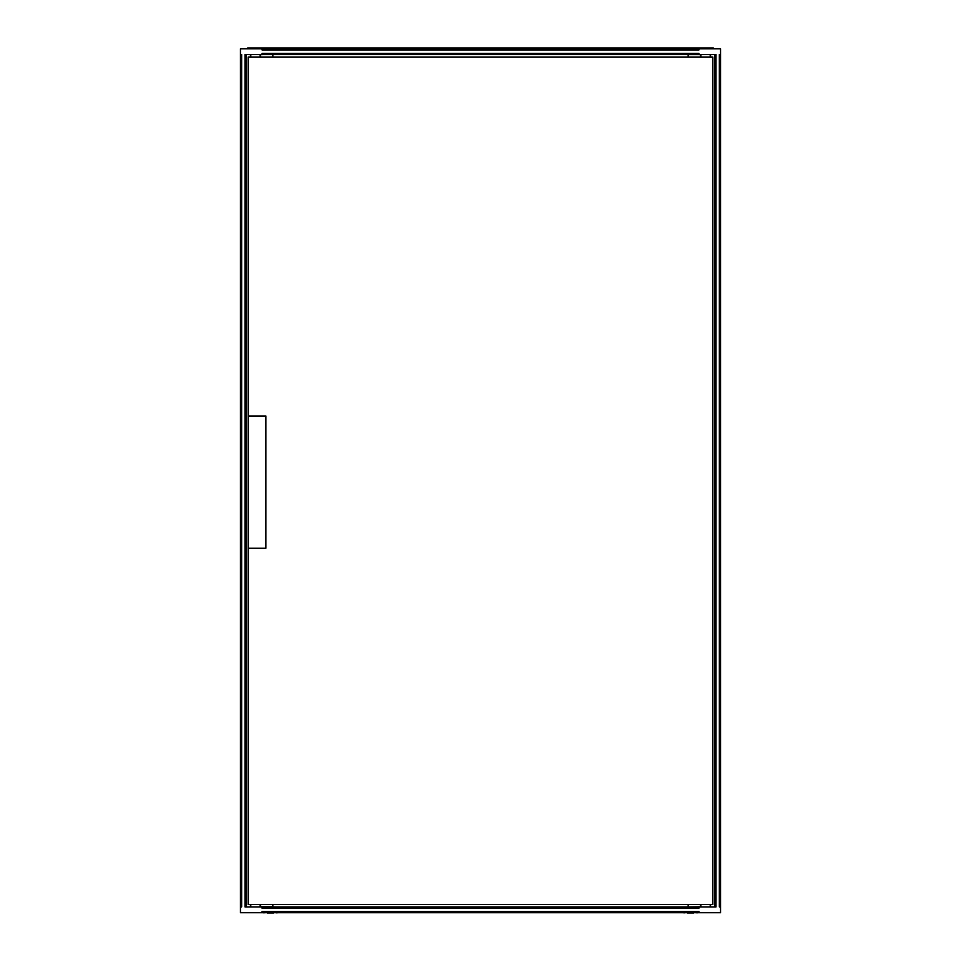 <?xml version="1.0" encoding="UTF-8"?>
<svg xmlns="http://www.w3.org/2000/svg" width="961" height="961" viewBox="0 0 961 961"><rect width="100%" height="100%" fill="white"/><g stroke="black" fill="none" stroke-linecap="round" stroke-linejoin="round"><path stroke-width="1.44" d="M693.662 912.95L687.427 912.95M273.573 912.95L267.338 912.95M713.35 48.771L713.35 48.05L247.65 48.05L247.65 48.771M262.053 48.771L698.947 48.771L698.947 49.972L262.053 49.972L262.053 48.771L240.454 48.771L240.454 54.537L241.655 54.537L241.655 906.944L240.454 906.944L240.454 912.71L262.053 912.71L262.053 911.508L698.947 911.508L698.947 912.71L262.053 912.71M698.947 912.71L720.546 912.71L720.546 906.944L719.345 906.944L719.345 54.537L720.546 54.537L720.546 48.771L698.947 48.771M260.587 57.023L260.587 54.669L272.852 54.537L688.148 54.537L688.148 57.023L688.148 54.669L700.413 54.669L700.413 57.023M272.852 54.669L272.852 57.023L272.852 54.669M698.947 54.537L715.993 54.537L715.993 906.944L245.007 906.944L245.007 54.537L698.947 54.537L698.947 53.335L262.053 53.335L262.053 54.537M700.413 904.553L700.413 906.812L688.148 906.944L272.852 906.944L272.852 904.553L272.852 906.812L260.587 906.812L260.587 904.553M688.148 906.812L688.148 904.553L688.148 906.812M240.454 54.537L240.454 906.944M246.208 54.537L246.208 906.944M720.546 906.944L720.546 54.537M714.792 906.944L714.792 54.537M698.947 906.944L698.947 908.145L262.053 908.145L262.053 906.944M248.13 548.263L265.897 548.263L265.897 415.993L248.13 415.993L248.13 904.553L712.87 904.553L712.87 57.023L248.13 57.023L248.13 415.993L265.897 415.993M700.893 57.023L700.893 54.537M260.107 54.537L260.107 57.023M250.797 54.537L250.797 57.023M250.797 904.553L250.797 906.944M260.107 904.553L260.107 906.944M700.893 906.944L700.893 904.553M710.203 906.944L710.203 904.553M710.203 57.023L710.203 54.537M246.352 54.537L246.352 906.944M250.449 54.537L250.449 57.023M250.449 904.553L250.449 906.944M714.648 906.944L714.648 54.537M710.551 906.944L710.551 904.553M710.551 57.023L710.551 54.537M265.897 416.353L248.13 416.353M698.383 911.989L697.025 912.95L698.383 911.989M278.294 911.989L276.936 912.95L278.294 911.989M262.617 911.989L263.975 912.95L262.617 911.989M682.706 911.989L684.064 912.95L682.706 911.989"/></g></svg>
